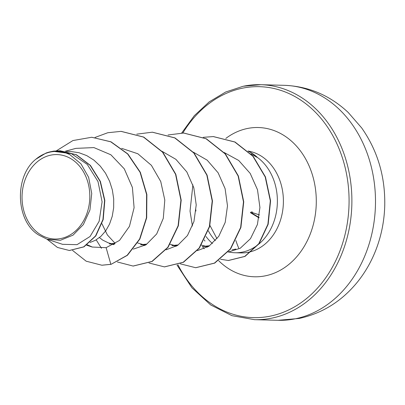 <?xml version="1.0" encoding="UTF-8"?>
<svg xmlns="http://www.w3.org/2000/svg" width="405" height="405" viewBox="0 0 405 405"><rect width="100%" height="100%" fill="white"/><g stroke="black" fill="none" stroke-linecap="round" stroke-linejoin="round"><path stroke-width="0.61" d="M250.437 212.24L250.427 212.235A1.007 1.007 0 0 0 250.427 212.255L250.594 212.179A1.007 0.83 70.8 0 0 251.49 213.086A1.007 0.962 -58.7 0 1 250.457 212.271M235.837 240.504A94.026 75.416 -88.5 0 0 238.702 248.093M61.044 238.484A42.247 33.883 91.5 0 1 22.427 203.68A42.247 33.883 91.5 0 1 50.812 155.135A42.247 33.883 91.5 0 1 89.429 189.935A42.247 33.883 91.5 0 1 61.044 238.484M258.76 244.134A51.151 41.026 -88.5 0 0 256.927 157.069L257.059 157.069A51.081 40.971 -88.5 0 0 248.002 150.974M256.927 157.069L257.155 157.388A51.081 40.971 -88.5 0 0 248.285 151.232M228.309 251.885A51.151 41.026 -88.5 0 0 234.991 252.75A51.151 41.026 -88.5 0 0 242.549 252.082A51.151 41.026 -88.5 0 0 258.081 244.681M257.155 157.388L250.989 153.885M195.65 208.722A51.151 41.026 -88.5 0 0 195.934 211.03M206.054 236.55A51.151 41.026 -88.5 0 0 212.443 243.532M208.965 245.794L203.133 246.417L208.408 246.559M205.942 246.316L201.422 245.121M62.724 244.326L77.036 244.666L90.067 236.495L99.129 221.307L102.095 201.806L98.005 181.556L87.252 164.41L71.417 153.672L53.09 151.298C58.943 150.731 64.567 151.87 69.964 154.72L80.98 163.853L88.639 177.355L91.738 193.494L89.935 209.987L83.389 224.527L73.037 235.153L60.34 240.307L47.041 239.218L39.083 235.224C15.628 221.737 13.988 176.469 35.888 159.206L46.064 153.044A45.669 36.632 91.5 0 1 50.559 151.759A45.669 36.632 91.5 0 1 50.777 151.713L53.607 151.126L60.026 150.756L76.18 154.75L90.204 165.437L100.131 181.415L104.571 200.399L102.936 219.556L95.56 235.923L83.693 246.858L69.321 250.487L57.469 247.45L46.965 239.193M115.141 243.294L109.315 243.901L114.726 244.063M112.094 243.81L108.424 242.909L102.627 240.059L99.443 237.588M146.413 244.129L140.586 244.726M143.355 244.64L137.67 242.959M177.689 244.964L171.862 245.567M174.641 245.476L170.146 244.286M66.293 151.399L70.926 151.526L79.01 152.72L86.761 155.626L93.914 160.132L100.232 166.06L105.513 173.188L109.588 181.248L112.342 189.92L113.704 198.875L113.658 207.78L112.246 216.28L109.558 224.056L105.735 230.815L100.961 236.287L95.459 240.271L90.072 242.458M91.869 137.285L110.757 141.816L127.605 153.961L140.074 172.292L146.61 194.527L146.428 217.799L139.619 239.011L127.17 255.287L111.102 264.323L127.428 255.292L139.882 239.021L146.686 217.804L146.873 194.537L140.332 172.297L127.869 153.966L111.021 141.821L91.738 137.28M69.452 250.493L83.951 246.868L95.823 235.928L103.199 219.566L104.834 200.409L100.389 181.42L90.462 165.442L76.439 154.756L60.158 150.761M91.611 137.28L72.92 140.555L56.361 150.832M72.556 250.411L86.174 261.195L101.842 265.214L110.843 264.313L106.12 247.673L119.5 240.433L129.453 226.355L134.095 207.704L132.394 187.449L124.284 168.844L110.874 154.781L93.919 147.592L75.872 148.372M53.09 151.298L53.607 151.126M228.142 252.087L240.231 248.255L250.472 238.687L257.403 224.527L259.924 207.492L257.494 189.753L250.204 173.416L238.702 160.466L224.173 152.518M197.372 250.649L209.031 246.154L218.756 236.343L225.215 222.365L227.488 205.861L225.109 188.679L218.128 172.808L207.183 160.162L193.342 152.179M166.106 249.814L177.744 245.329L187.459 235.538L193.944 221.54L196.217 204.955L193.823 187.793L186.847 171.968L175.907 159.337L162.071 151.338M101.954 223.742L107.386 234.966L115.086 243.309M133.321 249.136L146.124 244.721L156.684 233.958L163.286 218.366L164.8 200.065L160.744 181.521L151.399 165.331L137.842 153.758L121.657 148.352M87.242 244.762L92.35 247.05L106.12 247.673M235.786 249.07L232.131 249.804M111.102 264.323L101.974 265.219M121.156 131.362L143.724 137.072L162.769 152.138L175.821 174.292L181.192 200.151L178.362 225.793L168.055 247.318L152.143 261.453L133.215 266.055M152.452 132.202L175.006 137.913L194.041 152.979L207.092 175.117L212.463 200.961L209.643 226.592L199.351 248.118L183.455 262.268L164.541 266.89M183.764 133.032L206.312 138.763L225.342 153.839L238.378 175.983L243.739 201.832L240.904 227.463L230.607 248.974L214.706 263.108L195.792 267.715M213.415 136.581L235.037 142.018L253.13 156.239L265.457 176.929L270.575 200.834L268.161 224.284L259.028 243.759L245.005 256.416L228.476 260.501M94.998 137.472L107.745 132.739L121.029 131.362L143.461 137.062L162.506 152.133L175.562 174.282L180.934 200.146L178.099 225.787L167.791 247.313L151.88 261.448L133.083 266.05L117.359 261.979M101.478 248.326L96.193 239.851M136.758 134.151L152.326 132.197L174.747 137.908L193.782 152.974L206.828 175.107L212.205 200.956L209.38 226.587L199.093 248.113L183.197 262.258L164.41 266.885L148.974 262.992M168.035 134.986L183.632 133.032L206.054 138.753L225.079 153.834L238.12 175.978L243.481 201.827L240.646 227.453L230.344 248.969L214.442 263.103L195.661 267.715L180.245 263.822M203.234 137.33L213.283 136.576L234.778 142.008L252.872 156.234L265.199 176.924L270.317 200.824L267.897 224.279L258.77 243.754L244.747 256.411L228.344 260.496L220.609 259.281M204.242 248.751L202.227 246.377M192.426 226.041L190.031 211.121L192.907 184.842M35.888 159.206A45.395 36.415 91.5 0 1 69.964 154.72M252.624 212.686A1.007 0.81 108.2 0 1 252.107 211.815L251.642 211.815A1.007 0.825 70.8 0 0 252.538 212.721L259.448 214.903L252.624 212.686A1.007 0.81 108.2 0 0 252.69 212.706M278.073 320.304A117.531 94.269 -88.5 0 0 295.442 318.765A117.531 94.269 -88.5 0 0 375.329 194.476A117.531 94.269 -88.5 0 0 284.34 85.323L260.734 84.696A117.531 94.269 91.5 0 1 351.727 193.848A117.531 94.269 91.5 0 1 271.841 318.138A117.531 94.269 91.5 0 1 254.472 319.677L278.073 320.304L299.194 318.441C322.486 313.354 341.992 301.107 357.711 281.713C365.599 271.821 371.825 260.79 376.402 248.619C381.576 234.768 384.355 220.355 384.75 205.375C385.266 176.484 377.582 150.67 361.69 127.945L348.199 112.448C329.883 95.327 308.595 86.285 284.34 85.323M182.827 133.017A115.516 92.654 91.5 0 1 242.408 88.189A115.516 92.654 91.5 0 1 348.011 183.364A115.516 92.654 91.5 0 1 270.393 316.118A115.516 92.654 91.5 0 1 177.922 264.733M248.209 151.075A51.151 41.026 91.5 0 1 283.348 198.587A51.151 41.026 91.5 0 1 252.285 251.257M251.864 251.389A51.151 41.026 91.5 0 1 248.564 252.239A51.151 41.026 91.5 0 1 241.005 252.912L234.991 252.75M225.798 138.444A74.657 59.879 91.5 0 1 247.359 128.501A74.657 59.879 91.5 0 1 315.606 190.011A74.657 59.879 91.5 0 1 265.447 275.805A74.657 59.879 91.5 0 1 218.675 260.683M215.349 240.666A51.151 41.026 91.5 0 1 208.317 230.825M204.92 241.056A74.657 59.879 91.5 0 1 204.409 239.968M243.37 86.235A117.531 94.269 91.5 0 1 260.734 84.696L243.208 86.25L225.706 91.996L209.182 101.888L194.289 115.703L181.698 133.017M252.538 212.721L252.948 212.792M259.038 217.672L251.49 213.086M250.634 212.352L259.068 217.48M250.427 212.255A1.007 1.007 0 0 0 250.898 212.959L258.998 217.88M177.01 265.047L191.909 287.778L210.656 304.925L231.928 315.667L254.472 319.677M140.586 244.752L145.856 244.893M171.862 245.587L177.127 245.724M62.709 244.377L47.041 239.213M69.584 250.493L69.321 250.487M60.289 150.761L60.026 150.756M207.466 247.131L205.492 246.483M176.185 246.296L174.221 245.648M144.919 245.465L142.945 244.812M113.729 244.66L111.669 243.982M92.34 247.08L86.624 245.197M75.872 148.367L65.321 151.232M101.842 265.214L102.106 265.219M121.029 131.362L121.287 131.367M133.083 266.05L133.346 266.055M152.326 132.197L152.584 132.207M164.41 266.885L164.673 266.89M183.632 133.032L183.895 133.037M195.661 267.715L195.919 267.72M213.283 136.576L213.546 136.581M228.344 260.496L228.607 260.501M216.994 238.727L209.947 225.474"/></g></svg>
